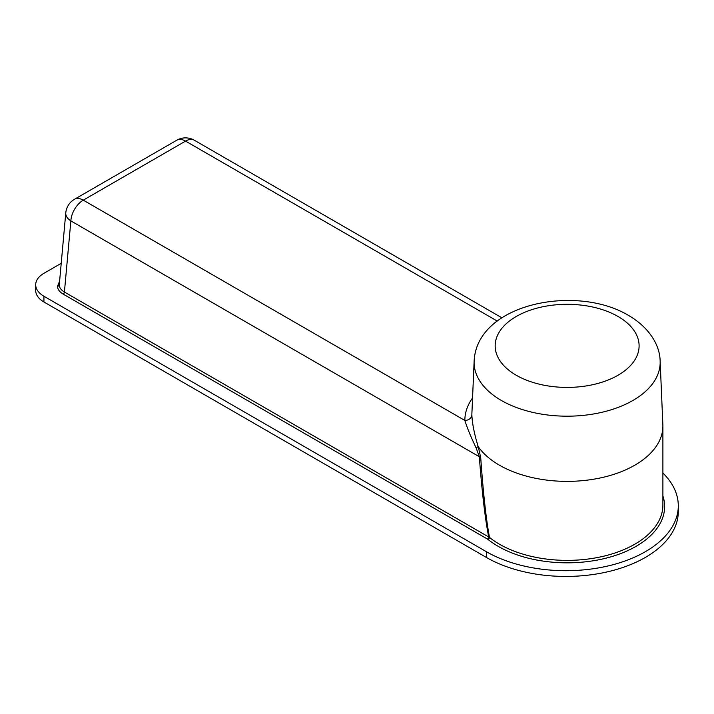 <?xml version="1.0" encoding="UTF-8"?>
<svg xmlns="http://www.w3.org/2000/svg" width="714" height="714" viewBox="0 0 714 714"><rect width="100%" height="100%" fill="white"/><g stroke="black" fill="none" stroke-linecap="round" stroke-linejoin="round"><path stroke-width="1.07" d="M497.221 321.05L185.551 141.104L83.279 200.152A17.573 10.148 -120 0 0 74.488 199.277A17.573 17.573 0 0 0 65.777 212.906L59.271 284.895C59.342 287.671 61.056 290.045 64.412 292.026L488.697 536.982C485.101 518.685 481.977 491.928 479.326 456.728L476.131 447.91C470.945 437.057 467.179 427.9 464.841 420.448A7.024 5.739 180 0 0 471.865 414.905C472.177 423.161 474.274 433.728 478.166 446.598L478.246 446.643A95.756 55.281 0 0 0 499.425 465.189A95.756 55.281 0 0 0 603.776 477.166A95.756 55.281 0 0 0 662.887 426.097A95.756 55.281 0 0 0 662.86 424.732L660.138 361.15A93.034 53.711 180 0 1 603.794 411.844A93.034 53.711 180 0 1 501.353 400.456A93.034 53.711 180 0 1 474.132 361.15L471.892 413.558A95.274 55.005 0 0 0 471.865 414.905M478.246 446.643L480.709 457.549C483.191 492.705 486.118 519.337 489.483 537.437A95.756 55.281 0 0 0 499.425 544.184A95.756 55.281 0 0 0 603.776 556.17A95.756 55.281 0 0 0 662.887 505.093L662.887 426.097M662.887 472.989A112.437 64.912 180 0 1 678.3 505.789L678.3 511.527A112.437 64.912 180 0 1 608.971 571.477A112.437 64.912 180 0 1 486.484 557.5L43.938 301.995A28.114 16.226 180 0 1 35.7 290.518L35.7 284.779A28.114 16.226 180 0 1 43.938 273.301L61.199 263.332M678.3 505.789A112.437 64.912 180 0 1 608.971 565.738A112.437 64.912 180 0 1 486.484 551.761L43.938 296.256A28.114 16.226 180 0 1 35.7 284.779M65.777 212.906A17.573 10.112 5.2 0 0 70.865 220.903L64.412 292.026A1.758 1.017 120 0 1 63.171 294.097C59.485 291.901 57.602 289.277 57.513 286.225L59.574 281.209M472.561 397.948A102.298 59.066 180 0 0 464.841 420.448L83.279 200.152A17.573 10.148 120 0 0 70.865 220.903L479.326 456.728A7.024 3.204 175.7 0 1 480.709 457.549M488.697 536.982L489.483 537.437A1.758 1.16 128.7 0 1 488.064 539.472L487.457 539.061A1.758 1.017 120 0 0 488.697 536.982M476.131 447.91L478.166 446.598M59.271 284.895A1.758 1.437 -0 0 1 57.513 286.225M662.887 495.891A97.506 56.299 180 0 1 612.835 556.26A97.506 56.299 180 0 1 498.185 546.335A97.506 56.299 180 0 1 488.064 539.472M516.249 375.243A71.962 41.546 0 0 0 618.021 375.243A71.962 41.546 0 0 0 618.021 316.481A71.962 41.546 0 0 0 516.249 316.481A71.962 41.546 0 0 0 516.249 375.243M486.484 557.5L486.484 551.761M43.938 301.995L43.938 296.256M176.76 140.23A17.573 10.148 60 0 1 185.551 141.104A17.573 10.148 120 0 1 194.333 140.23A17.573 17.573 0 0 0 176.76 140.23L74.488 199.277M487.457 539.061L63.171 294.097M660.138 361.15C659.968 345.647 649.722 327.744 628.561 315.436C576.296 283.993 476.747 303.45 474.132 361.15M501.871 317.792L194.333 140.23"/></g></svg>

